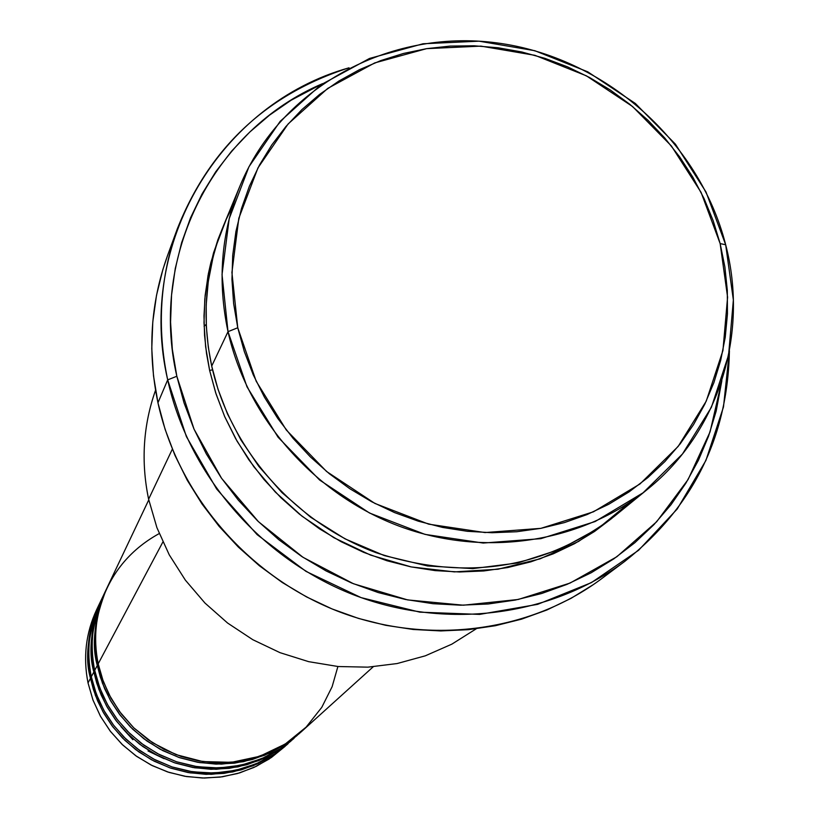 <?xml version="1.0" encoding="UTF-8"?>
<svg xmlns="http://www.w3.org/2000/svg" width="819" height="819" viewBox="0 0 819 819"><rect width="100%" height="100%" fill="white"/><g stroke="black" fill="none" stroke-linecap="round" stroke-linejoin="round"><path stroke-width="1.23" d="M102.334 678.787L102.866 683.302M148.761 499.877L107.084 587.694C95.864 611.875 92.895 637.243 98.188 663.82L102.303 678.695L109.142 694.717L119.41 711.383L133.773 727.835L152.662 742.792L175.962 754.616L202.805 761.578L231.48 762.325L259.705 756.306L285.166 744.072L306.132 727.118L321.765 707.37L332.135 686.68L337.899 666.502M300.266 732.688L283.753 745.392L264.557 755.292L243.427 761.68L221.376 764.127L199.498 762.591L178.798 757.401L160.084 749.201L143.857 738.748L130.313 726.832L119.42 714.178L110.985 701.361L104.699 688.799L100.246 676.77L97.307 665.468L98.485 665.223L97.307 665.468C92.035 638.994 94.994 613.697 106.173 589.598L106.634 588.646C94.431 619.113 91.319 644.717 97.307 665.468L94.707 670.362L97.645 681.643L102.099 693.642L108.395 706.173L116.871 718.969L127.815 731.572L141.421 743.396L157.729 753.736L176.515 761.762L197.256 766.717L219.123 767.976L241.083 765.222L262.029 758.537L280.958 748.361L297.143 735.462M294.103 738.267L277.795 750.798L258.845 760.575L238.001 766.881L216.236 769.297L194.646 767.792L174.232 762.673L155.764 754.586L139.752 744.276L126.392 732.524L115.653 720.044L107.33 707.391L101.146 694.993L96.755 683.128L93.857 671.979L95.004 671.734L93.857 671.979C88.667 645.843 91.585 620.874 102.621 597.082L103.061 596.16C91.022 626.228 87.95 651.504 93.857 671.979L91.319 676.74L94.216 687.868L98.608 699.702L104.822 712.08L113.176 724.692L123.966 737.131L137.387 748.801L153.481 758.998L172.01 766.922L192.465 771.805L214.046 773.054L235.718 770.331L256.388 763.728L275.071 753.695L291.062 740.97M288.093 743.693L271.99 756.07L253.286 765.724L232.709 771.948L211.23 774.334L189.926 772.849L169.779 767.812L151.566 759.827L135.77 749.651L122.584 738.062L111.998 725.736L103.788 713.257L97.676 701.023L93.346 689.311L90.489 678.306L91.605 678.071L90.489 678.306C85.371 652.508 88.268 627.866 99.16 604.371L99.59 603.47C87.705 633.159 84.674 658.097 90.489 678.306L88.032 682.944L90.489 678.306L95.454 695.485L102.959 711.793L112.838 726.852L124.857 740.304L138.739 751.842L154.177 761.199L170.813 768.161L188.247 772.573L206.101 774.334L223.945 773.402L241.37 769.829L257.995 763.687L273.444 755.128L287.356 744.369L269.185 758.998L253.89 767.475L237.418 773.556L220.157 777.098L202.488 778.019L184.818 776.279L167.547 771.918L151.075 765.028L135.79 755.763L122.041 744.338L110.145 731.019L100.368 716.113L92.946 699.958L88.032 682.944C82.965 657.401 85.831 632.985 96.632 609.705L99.16 604.371M240.08 185.708L223.433 225.849C205.303 270.434 201.392 317.168 211.701 366.083L228.02 331.654L237.756 327.754L231.92 272.471L238.82 218.274L257.944 167.926L288.145 123.925L327.764 88.38L374.713 62.92L426.617 48.649L480.917 46.12L535.012 55.344L586.353 75.809L632.534 106.501L671.396 145.977L701.084 192.393L720.147 243.591L725.675 244.758L705.998 191.974L675.388 144.124L635.329 103.44L587.725 71.806L534.807 50.706L479.033 41.175L423.044 43.765L369.512 58.456L321.068 84.695L280.17 121.345L248.966 166.728L229.197 218.673L222.031 274.6L228.02 331.654C217.199 280.702 221.222 232.053 240.08 185.708C280.989 87.131 389.199 28.696 496.529 42.854C603.951 56.777 699.211 140.52 725.675 244.758C748.965 333.732 718.928 431.746 647.819 489.025C582.053 542.659 485.176 557.944 399.785 526.382C314.496 494.625 247.266 418.11 228.02 331.654L211.701 366.083L218.008 389.24L227.508 413.964L240.888 439.885L258.835 466.4L281.971 492.608L310.688 517.26L344.983 538.82L384.326 555.599L427.528 565.96L472.758 568.621L517.782 562.97L560.278 549.221L598.208 528.398L630.169 502.108M148.618 499.201C140.837 461.711 143.151 425.389 155.538 390.243C143.151 425.389 140.837 461.711 148.618 499.201L172.338 449.15L148.618 499.201L156.91 527.651L169.246 554.832L185.37 580.149L204.965 603.05L227.6 623.044L252.805 639.7L280.037 652.671L308.702 661.67L338.186 666.533L367.864 667.157L397.102 663.554L425.296 655.824L451.853 644.154L476.238 628.808L451.853 644.154L425.296 655.824L397.102 663.554L367.864 667.157L338.186 666.533L308.702 661.67L280.037 652.671L252.805 639.7L227.6 623.044L204.965 603.05L185.37 580.149L169.246 554.832L156.91 527.651L148.618 499.201M204.095 326.443L206.224 324.324M167.69 379.873L176.832 376.259C148.935 255.159 214.087 129.678 322.614 83.62L291.052 100.266L269.564 115.121L249.723 132.094L231.716 151.024L215.745 171.744L201.976 194.083L190.551 217.813L181.613 242.731L175.246 268.581L171.55 295.127L170.567 322.102L172.328 349.242L176.832 376.259L184.04 402.887L193.908 428.859L206.327 453.9L221.191 477.743L238.339 500.153L257.616 520.874L278.808 539.711L301.709 556.459L326.085 570.935L351.668 583.015L378.204 592.557L405.415 599.467L433.016 603.695L460.718 605.2L488.247 603.982L515.325 600.061L541.676 593.499L567.045 584.356L591.175 572.768L613.83 558.845L634.817 542.751L653.931 524.651L670.996 504.739L685.861 483.22L698.402 460.319L708.527 436.251L716.144 411.251L721.867 380.62L710.063 431.879L688.073 479.565L656.623 521.785L616.799 556.777L570.065 583.067L518.232 599.477L463.359 605.2L407.657 599.918L353.45 583.742L303.01 557.309L258.446 521.683L221.621 478.378L194.062 429.207L176.832 376.259L167.69 379.873C156.726 327.498 159.971 277.057 177.426 228.542C209.49 147.86 266.697 94.277 349.037 67.803C220.72 103.747 135.903 243.274 167.69 379.873L157.954 402.784L167.69 379.873L186.394 436.599L216.636 488.984L257.115 534.623L306.019 571.396L361.118 597.624L419.871 612.162L479.606 614.404L537.622 604.361L591.379 582.637L638.564 550.317L677.252 508.968L705.906 460.473L723.484 406.971L729.422 350.757C727.733 437.244 692.864 507.442 624.815 561.343C550.481 616.861 444.604 630.456 352.303 594.318C260.104 557.934 188.288 474.119 167.69 379.873M612.008 518.243L578.583 541.431L540.069 558.845L498.013 569.225L454.371 571.887L411.251 566.932L370.577 555.108L333.845 537.684L301.986 516.165L275.348 492.086L253.87 466.769L237.141 441.287L224.611 416.421L215.643 392.711L209.633 370.454L212.561 369.809L209.633 370.454L205.62 346.662L204.013 322.768L204.811 299.007L208.016 275.604L213.554 252.805L222.389 228.409L217.834 239.906L210.862 262.612L208.374 273.741L205.149 295.362L203.992 315.96L204.555 335.38L206.531 353.552L209.633 370.454L216.032 393.888L224.744 416.738L235.708 438.759L248.802 459.725L263.913 479.422L280.876 497.655L299.529 514.219L319.686 528.951L341.113 541.697L363.626 552.334L386.967 560.749L410.903 566.861L435.186 570.618L459.572 571.979L483.814 570.956L507.667 567.557L530.886 561.824L553.255 553.828L574.549 543.673L594.553 531.459L612.008 518.243M105.354 591.502C92.015 622.788 88.472 649.078 94.707 670.362L97.307 665.468L102.416 683.107L110.135 699.856L120.28 715.315L132.627 729.135L146.898 740.99L162.756 750.603L179.842 757.759L197.758 762.294L216.083 764.117L234.408 763.175L252.303 759.51L269.369 753.214L285.217 744.44L299.488 733.404L280.722 748.515L265.028 757.206L248.137 763.441L230.415 767.075L212.275 768.007L194.134 766.215L176.402 761.721L159.49 754.647L143.786 745.126L129.668 733.394L117.445 719.717L107.402 704.412L99.764 687.827L94.707 670.362C89.496 644.144 92.424 619.103 103.501 595.229L106.173 589.598M159.203 533.578C97.051 567.751 90.018 632.718 98.188 663.82L162.858 542.035L98.188 663.82L103.317 681.521L111.056 698.32L121.243 713.83L133.63 727.692L147.952 739.588L163.861 749.231L181.009 756.418L198.986 760.974L217.373 762.796L235.759 761.854L253.706 758.179L270.833 751.862L286.732 743.068L301.054 731.991L373.177 666.82M177.426 228.542L167.506 255.661C150.522 302.866 147.338 351.904 157.954 402.784C177.877 494.338 247.512 575.655 336.967 610.913C426.535 645.925 529.371 632.657 601.689 578.644L624.815 561.343M101.822 598.935C88.677 629.801 85.176 655.743 91.319 676.74L93.857 671.979L98.894 689.383L106.501 705.906L116.503 721.16L128.685 734.797L142.762 746.488L158.415 755.968L175.266 763.032L192.936 767.505L211.026 769.287L229.105 768.355L246.765 764.741L263.605 758.517L279.248 749.856L293.345 738.953L274.877 753.828L259.388 762.407L242.711 768.57L225.215 772.153L207.32 773.085L189.414 771.314L171.908 766.891L155.221 759.899L139.732 750.511L125.798 738.943L113.749 725.439L103.839 710.339L96.304 693.98L91.319 676.74C86.19 650.859 89.087 626.136 100.02 602.569L102.621 597.082M285.135 746.324L271.458 757.452L256.193 766.379L239.67 772.89L222.277 776.811L204.422 778.05L186.517 776.566L168.98 772.389L152.232 765.611L136.671 756.387L122.666 744.932L110.545 731.531L100.583 716.492L93.018 700.163L88.032 682.944M203.685 768.55L209.981 767.935M237.756 327.754L244.308 351.535L253.204 374.733L264.383 397.092L277.743 418.386L293.13 438.411L310.401 456.941L329.392 473.781L349.887 488.769L371.693 501.75L394.574 512.592L418.304 521.181L442.629 527.436L467.301 531.296L492.076 532.729L516.687 531.746L540.898 528.347L564.465 522.583L587.162 514.527L608.752 504.269L629.033 491.922L647.829 477.62L664.936 461.527L680.231 443.796L693.55 424.611L704.801 404.176L713.871 382.678L720.7 360.34L725.235 337.377L727.446 313.994L727.313 290.428L724.876 266.881L720.147 243.591L713.185 220.751L704.074 198.577L692.884 177.262L679.739 157.002L664.752 137.981L648.064 120.362L629.842 104.31L610.227 89.957L589.414 77.436L567.577 66.871L544.922 58.354L521.652 51.955L497.962 47.758L474.088 45.792L450.235 46.079L426.617 48.649L403.46 53.46L380.989 60.504L359.398 69.707L338.912 81.009L319.717 94.318L302.006 109.5L285.964 126.443L271.754 144.983L259.521 164.967L249.396 186.189L241.503 208.466L235.913 231.572L232.719 255.293L231.951 279.381L233.63 303.624L237.756 327.754L228.02 331.654L247 386.844L278.071 437.213L319.645 480.047L369.523 513.022L425.03 534.387L483.179 543.048L540.868 538.656L595.096 521.549L643.079 492.792L682.462 454.002L711.394 407.289L728.582 355.077L733.363 300L725.675 244.758L720.147 243.591L727.589 297.164L722.931 350.563L706.234 401.167L678.163 446.427L639.967 483.978L593.447 511.814L540.898 528.347L485.002 532.565L428.665 524.15L374.897 503.439L326.576 471.488L286.292 429.995L256.173 381.214L237.756 327.754M232.627 206.378L226.351 219.134L216.615 244.605L213.063 257.156L208.272 281.613L206.193 304.924L206.347 326.842L208.313 347.246L211.701 366.083C230.057 449.058 294.39 522.358 376.116 552.712C464.731 581.521 544.082 569.451 614.158 516.502L647.819 489.025M593.611 584.449L570.976 598.382L546.887 609.991L521.58 619.144L495.28 625.736L468.263 629.688L440.806 630.937L413.165 629.473L385.647 625.296L358.517 618.427L332.064 608.937L306.552 596.918L282.268 582.493L259.449 565.816L238.329 547.041L219.134 526.371L202.058 504.033L187.264 480.251L174.908 455.272L165.11 429.361L157.954 402.784L153.501 375.808L151.771 348.72L152.795 321.795L156.521 295.28L162.899 269.461L167.619 255.364M120.936 726.596L132.893 739.711M148.024 750.972L164.035 758.66M210.688 763.513L215.172 762.724M192.496 767.423L208.794 768.693L225.061 767.638"/></g></svg>
